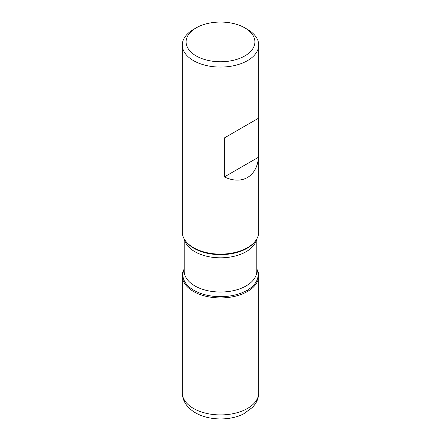 <?xml version="1.0" encoding="UTF-8"?>
<svg xmlns="http://www.w3.org/2000/svg" width="441" height="441" viewBox="0 0 441 441"><rect width="100%" height="100%" fill="white"/><g stroke="black" fill="none" stroke-linecap="round" stroke-linejoin="round"><path stroke-width="0.66" d="M182.293 45.021L182.293 232.065A38.207 22.061 0 0 0 185.622 241.073A38.207 22.061 0 0 0 193.483 247.666A38.207 22.061 0 0 0 255.378 241.073A38.207 22.061 0 0 0 258.707 232.065L258.707 45.021A38.207 22.061 180 0 1 235.119 65.4A38.207 22.061 180 0 1 193.483 60.621A38.207 22.061 180 0 1 182.293 45.021A38.207 22.061 180 0 1 193.483 29.426L196.184 27.866A34.387 19.851 0 0 0 196.184 55.941A34.387 19.851 0 0 0 244.816 55.941A34.387 19.851 0 0 0 244.816 27.866A34.387 19.851 0 0 0 196.184 27.866M247.517 29.426L244.816 27.866L247.517 29.426A38.207 22.061 180 0 1 258.707 45.021M258.509 118.221L224.364 137.939L224.364 176.935C241.944 185.314 256.982 176.632 258.509 157.216L258.509 118.221L224.364 137.939M256.794 268.982A38.207 22.061 180 0 1 220.5 297.929A38.207 22.061 180 0 1 184.206 268.982A38.207 22.061 0 0 0 182.293 275.873A38.207 22.061 0 0 0 193.483 291.468A38.207 22.061 0 0 0 235.119 296.253A38.207 22.061 0 0 0 258.707 275.873A38.207 22.061 0 0 0 256.794 268.982M258.509 157.216L224.364 176.935M247.517 291.468L247.517 290.057M185.622 241.073L186.196 241.817A37.579 21.692 0 0 0 193.93 248.3A37.579 21.692 0 0 0 254.804 241.817L255.378 241.073M256.794 269.363A37.579 21.692 180 0 1 239.287 293.767A37.579 21.692 180 0 1 193.93 290.321A37.579 21.692 180 0 1 184.206 269.363M184.206 238.956L184.206 271.077A36.294 20.953 0 0 0 194.834 285.895A36.294 20.953 0 0 0 234.392 290.437A36.294 20.953 0 0 0 256.794 271.077L256.794 238.956M256.524 239.413A36.294 20.953 180 0 1 232.313 256.673A36.294 20.953 180 0 1 194.834 251.673A36.294 20.953 180 0 1 184.476 239.413M258.707 392.854C258.663 396.85 257.527 400.538 255.306 403.917L252.776 407.148L243.834 413.752C231.26 420.505 210.004 421.133 195.462 412.826C186.89 407.671 182.497 401.018 182.293 392.854A38.207 22.061 0 0 0 193.483 408.454A38.207 22.061 0 0 0 235.119 413.234A38.207 22.061 0 0 0 258.707 392.854L258.707 275.873M182.293 392.854L182.293 275.873"/></g></svg>
